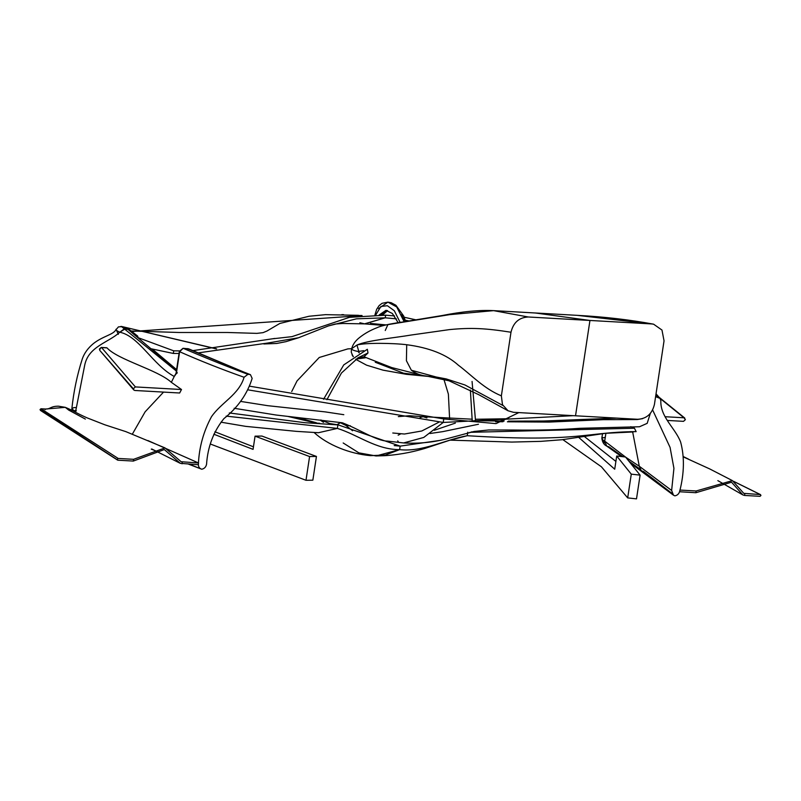 <?xml version="1.0" encoding="UTF-8"?>
<svg xmlns="http://www.w3.org/2000/svg" width="801" height="801" viewBox="0 0 801 801"><rect width="100%" height="100%" fill="white"/><g stroke="black" fill="none" stroke-linecap="round" stroke-linejoin="round"><path stroke-width="1.2" d="M385.261 330.503L387.884 324.635L449.531 314.663L493.596 310.638L535.408 312.991L589.947 320.46L535.408 312.991L577.221 315.344L651.634 323.924L589.947 320.46L575.529 415.789L637.626 419.283C646.517 418.833 652.114 413.897 654.427 404.455L664.039 340.846L661.976 330.052L653.596 324.185L651.634 323.924M343.178 442.973L358.878 452.865L375.999 455.949L399.639 449.641L400.17 446.127L394.202 445.586L400.17 446.127L439.399 440.48M350.417 425.822L345.842 425.381L352.56 430.748L345.842 425.381L340.976 422.778L343.108 423.018M315.053 433.321L314.342 432.74C327.679 444.925 349.857 453.867 370.543 455.649L385.331 455.028L399.639 449.641C422.427 452.215 444.825 439.799 467.233 435.714L467.764 432.19M450.482 440.089L467.233 435.714C580.335 442.673 585.151 431.959 636.144 431.639L630.167 431.669M426.923 417.942L423.028 416.67L420.094 417.551M450.262 440.149L511.849 442.072L540.825 441.361L562.122 439.719L605.426 433.301L633.261 431.949L632.66 431.929L639.288 466.252L671.628 490.462L673.471 495.188L674.873 495.849C677.486 495.348 679.128 493.706 679.779 490.933C684.294 473.081 684.575 456.77 680.62 442.022C675.143 427.844 660.224 417.141 660.835 400.71L660.064 398.427L655.608 396.645M630.788 426.703L634.452 428.225L636.144 431.639M469.967 432.32L634.452 428.225M474.903 431.339L474.843 432.019L471.579 431.849M472.069 381.456L475.524 420.705M470.367 390.047L472.22 420.575M642.612 418.653L637.226 419.554L603.333 419.664L549.106 422.077L507.393 421.797M573.296 415.669L443.223 422.447L423.769 437.436L403.624 442.943C418.342 443.784 432.46 442.472 445.997 438.988L474.042 431.479L488.76 429.967L514.052 430.027C537.661 430.367 559.589 429.797 579.814 428.315L639.478 426.763L647.178 423.349L650.332 413.436M400.83 433.812L398.157 435.173M397.676 440.91L398.217 441.491M518.838 412.605L496.039 423.609L443.754 418.933L443.223 422.447L443.754 418.933L249.802 386.212M605.906 433.241L604.695 441.151L625.421 456.991M625.711 457.221L639.288 466.252L641.311 470.748L643.593 471.549L672.019 493.416M652.635 409.972L670.067 447.379L673.931 468.345L671.628 490.462M657.981 397.416L655.859 394.983M605.286 437.336L601.841 438.137L602.532 433.671M602.582 437.496C601.421 438.467 602.122 439.689 604.695 441.151L606.707 446.057L608.94 446.828L622.948 456.72M602.642 439.549L604.705 442.913M639.749 468.905L628.935 461.176M364.685 323.874L342.698 323.474L335.148 324.035L328.35 325.947L356.435 318.828L385.241 317.817L385.641 315.183L385.241 317.817L364.685 323.874L359.869 322.743L364.465 323.864L385.241 317.817L396.365 318.838M405.236 320.19L409.691 321.081M273.501 338.713L291.964 336.65L349.446 317.336L385.641 315.183L394.503 315.904M404.185 317.246L416.6 320M362.052 315.524L356.555 315.474M176.39 371.063L121.632 326.678L127.85 329.241L176.49 370.302M41.081 408.78L40.11 409.601L41.081 408.78L40.11 409.601L40.811 410.543L117.917 460.205L117.236 459.273L118.178 458.442L41.081 408.78L45.567 409.031L65.281 407.339L68.706 410.092L76.315 410.763L75.634 411.424L84.626 365.576C88.28 346.312 108.185 342.858 119.82 332.205L124.946 329.021L129.271 329.551L137.722 336.14L138.002 337.632L173.737 350.838L173.296 353.441L150.378 348.615M216.26 348.896L121.472 326.448L129.382 329.601M121.472 326.448L216.64 348.856M116.666 328.971L118.428 326.888L116.666 328.971C115.264 329.571 116.315 330.653 119.82 332.205L124.365 328.77M118.338 334.327L116.556 330.372M73.842 410.603L71.88 408.61L73.832 407.609L76.205 407.579M120.06 332.285C138.984 336.29 153.021 365.076 174.248 376.47L171.344 382.317L181.507 389.516L135.379 386.923L101.577 347.574L106.994 347.884C118.087 359.939 157.707 369.842 171.344 382.317M163.544 392.1L145.131 411.824L132.415 434.032M182.908 348.365L179.344 351.489L176.04 373.316L174.248 376.47L176.34 373.556L179.634 351.729C199.619 360.59 221.106 369.111 244.085 377.271C238.968 394.703 221.196 402.513 211.494 416.7C203.524 431.459 199.169 447.178 198.398 463.859C198.217 466.653 199.329 468.455 201.742 469.236L188.605 464.18M244.085 377.271L247.879 374.347L249.441 374.437L250.433 374.668L252.155 378.392C247.279 394.082 237.847 407.509 223.859 418.673C213.497 431.559 207.729 446.768 206.548 464.3C205.937 467.053 204.335 468.695 201.742 469.236M187.294 348.575L249.441 374.437M247.879 374.347C224.921 365.687 203.394 357.016 183.299 348.355L189.356 349.326M121.632 326.678L118.428 326.888M179.634 351.729L183.139 348.305L188.565 348.805L244.826 372.475M189.346 464.22L200.691 468.825M176.34 373.556L177.071 373.206L176.34 373.556M328.35 325.947L298.473 337.782L267.164 343.128L198.237 352.881M179.024 353.481L173.296 353.441M274.803 338.443L192.881 350.628M179.474 350.908L173.737 350.838M248.2 389.887L443.223 422.447L423.769 437.436L403.674 442.953L387.554 441.111C376.21 440.91 359.359 429.196 342.177 422.758L276.065 415.018L234.152 408.28M400.7 442.613L403.674 442.953M438.898 422.207L421.777 430.988L404.455 434.022L392.78 433.001L401.641 433.782M316.475 432.57L318.387 432.73L337.371 428.405L337.902 424.89L304.981 422.708L229.296 412.966M320.821 419.984L329.722 423.519L338.302 424.92L400.17 446.127L399.639 449.641C375.799 449.591 358.247 434.933 337.371 428.405L226.182 416.13M345.842 425.381L340.335 422.738L336.911 424.77M510.988 332.235C513.351 322.523 519.108 317.436 528.27 316.986L589.947 320.46L575.529 415.789L513.441 412.295L508.064 410.783L502.477 404.655L501.366 395.854L510.988 332.235C485.877 328.28 471.268 327.479 449.551 329.591L411.153 335.028C395.864 337.672 367.499 340.335 356.956 345.051C365.286 342.598 393.491 343.078 406.718 344.73L406.417 360.73L411.364 370.242L436.355 377.041L446.167 378.903L464.95 384.971L502.868 405.456M406.718 344.73C429.266 347.674 446.477 354.493 458.342 365.186C471.539 375.068 483.684 388.535 501.366 395.854M351.649 348.685L356.956 345.051L359.208 352.901L358.097 351.469L363.784 350.688M323.564 399.248L343.749 364.906L367.329 349.296L368.009 352.971L363.994 356.775L391.689 367.559L421.857 375.228M431.008 376.66L403.524 373.186L375.258 362.242M351.539 349.266C352.55 344.8 355.243 340.876 359.619 337.491C364.665 333.506 370.352 330.302 376.66 327.859C380.685 325.857 389.176 323.934 402.142 322.102L442.032 315.554C462.297 311.539 479.479 309.897 493.596 310.638L528.27 316.986M363.994 356.775L357.476 358.167M353.371 356.515L352.05 354.873M351.679 348.785C351.999 349.857 354.142 350.758 358.097 351.469M316.455 422.788L297.822 417.601M288.34 416.54L316.375 423.108L319.649 423.298M368.009 352.971L358.217 357.707L341.426 373.056L326.908 399.699M665.08 416.72L684.004 417.782L659.994 398.347M667.303 420.435L683.513 421.346L685.386 419.674L684.004 417.782L684.825 418.102L658.963 397.166M744.85 493.696L744.58 495.449L759.999 496.32L760.95 495.489L760.269 494.557L743.789 493.366L732.404 480.62L696.169 490.973L695.869 492.715L679.588 491.744M696.169 490.973L679.929 490.062L679.628 491.804M760.95 495.489L760.269 494.557L733.856 481.501M744.58 495.449L742.867 494.928L731.533 482.212L695.869 492.715M687.518 458.713L683.613 456.79M378.563 308.585L387.894 302.137L396.725 306.953L404.195 321.842L396.725 306.953L387.894 302.137L382.057 303.309L379.173 305.541L376.7 309.266L374.938 314.903M380.845 314.973L386.763 310.428L380.845 314.973M382.488 315.033L387.594 310.618M181.507 389.516L179.654 393.001L134.798 390.477L133.817 389.997L133.457 388.635L135.379 386.923M106.994 347.884L106.273 347.844M133.437 388.885L99.825 350.438L99.524 349.126L100.906 347.644M40.571 409.451L117.917 460.205L133.326 461.066L164.295 449.561L180.315 463.338L198.248 464.72L198.548 462.988L147.905 440.55M118.178 458.442L133.607 459.313L164.996 447.899L181.116 461.716L198.548 462.988M182.318 462.067L182.017 463.809M117.567 460.094L40.45 410.422L40.05 409.531L40.991 408.76L45.487 409.011C50.403 409.301 50.213 406.227 58.403 406.177L65.281 407.339C73.261 410.573 75.594 412.775 86.979 417.812L104.851 424.8L125.867 431.639L164.996 447.899M379.203 314.933L385.942 310.337L392.38 313.491L398.107 322.643M255.058 436.165L309.587 456.54L316.435 456.44L261.907 436.054L255.058 436.165L253.066 449.361L213.787 434.212M214.918 431.779L253.446 446.808M316.435 456.44L312.851 480.179L305.992 480.29L210.443 444.054M309.587 456.54L305.992 480.29M578.883 437.546L614.717 469.206L616.71 456.019L625.531 457.011L640.099 475.133L636.505 498.873L627.684 497.892L601.401 466.783L562.883 439.639M615.899 461.416L584.53 436.635M640.099 475.133L631.278 474.142L627.684 497.892M631.278 474.142L616.71 456.019M370.483 323.444L386.082 324.906M137.722 336.14L129.462 329.652L127.85 329.241M243.204 371.794L250.433 374.668M177.191 372.465L176.46 372.855L177.191 372.465M360.44 315.684L132.355 331.464M401.621 314.623L404.705 321.772M100.445 348.835L99.524 349.126L100.445 348.835M133.607 459.313L133.326 461.066M45.056 409.701L45.567 409.031L45.056 409.701M375.789 314.903L380.896 306.483L387.384 305.722L394.302 310.728L400.1 322.372M653.596 324.185C629.796 319.749 604.334 316.806 577.221 315.344M450.182 440.089L424.72 448.49C416.019 450.983 403.314 454.397 384.961 455.679L375.999 455.949M423.329 416.7L409.321 415.749L398.327 416.61M423.178 416.68L472.26 419.203M475.574 419.273L506.622 418.753M443.874 379.243L448.38 394.122L449.631 419.253M503.008 421.726L495.589 421.757C494.938 422.257 506.653 420.004 509.967 416.78M616.61 418.102L543.659 421.016L508.325 421.136M504.119 421.076L473.892 420.715M455.348 423.098L434.292 430.287M429.987 433.501L442.583 431.669L478.467 424.25M343.699 314.683L341.787 314.633M656.029 393.812L660.064 398.427M621.516 456.56L606.707 446.057C603.954 444.815 602.332 442.182 601.841 438.137M630.627 463.288L673.471 495.188M383.949 325.466L364.575 323.864M152.52 349.256L176.59 369.631M71.88 410.352L71.87 408.61C73.682 391.489 77.166 374.888 82.323 358.818C84.335 353.101 88.04 348.014 93.427 343.559C103.439 335.709 114.092 334.688 116.135 329.181L116.085 329.271M121.412 326.448L120.731 326.468M151.259 449.141L155.134 450.633M298.473 337.782L285.977 341.657L276.705 343.469L263.869 343.959M349.446 317.336L348.065 317.607M358.488 315.314L325.506 314.653L309.076 316.255L279.829 323.464L266.923 331.043L263.058 332.645L256.871 333.376L227.394 332.485L179.344 332.495L131.704 330.993M240.63 401.411L267.634 405.666L325.256 411.894L343.809 414.698M220.966 422.177L245.747 426.372L296.39 431.359L318.387 432.73M323.484 422.317L320.41 420.245M411.364 370.242C419.394 376.22 425.832 375.699 427.213 376.2L449.051 380.785L478.758 394.683L508.064 410.783M351.429 349.687L351.289 351.999M351.319 352.32L353.131 356.685M355.724 359.329L366.578 365.166L383.028 370.162L406.347 374.307L431.789 376.76M351.729 348.675L347.864 348.886L319.259 357.476L297.051 380.906L291.714 391.549M356.115 359.068L365.296 357.807M742.867 494.928L717.846 480.64M732.404 480.62L709.756 468.945L683.623 457.041M760.549 494.638L733.526 481.281M688.6 459.173L683.613 456.72M405.686 321.642L403.664 316.015L395.944 305.291L391.198 302.738L387.894 302.137M133.817 389.997L99.825 350.438L99.414 348.986L101.306 347.444L106.743 347.754M151.79 448.991L180.315 463.338M68.706 410.092L85.367 419.083M76.195 410.733L72.19 410.512"/></g></svg>
